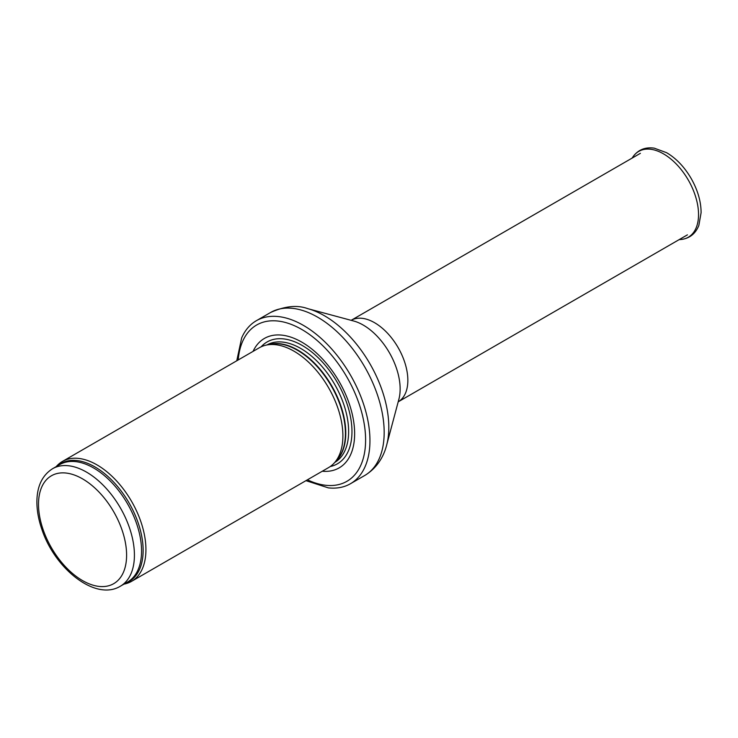 <?xml version="1.0" encoding="UTF-8"?>
<svg xmlns="http://www.w3.org/2000/svg" width="738" height="738" viewBox="0 0 738 738"><rect width="100%" height="100%" fill="white"/><g stroke="black" fill="none" stroke-linecap="round" stroke-linejoin="round"><path stroke-width="1.11" d="M124.012 584.109A69.206 39.953 -120 0 0 131.595 581.332A69.206 39.953 -120 0 0 142.203 525.871A69.206 39.953 -120 0 0 96.992 464.885A69.206 39.953 -120 0 0 62.389 461.462A69.206 39.953 -120 0 0 56.189 466.637M131.595 581.332L328.558 467.606A69.206 39.953 -120 0 0 334.489 462.735A69.206 39.953 -120 0 0 337.183 406.14A69.206 39.953 -120 0 0 293.955 351.168A69.206 39.953 -120 0 0 266.538 345.043A69.206 39.953 -120 0 0 259.352 347.746L62.389 461.462M322.275 471.241A74.741 43.155 -120 0 0 353.594 421.001A74.741 43.155 -120 0 0 301.787 342.128A74.741 43.155 -120 0 0 253.069 351.371M305.966 480.659L328.299 487.864A94.123 54.344 -120 0 0 350.458 483.731A94.123 54.344 -120 0 0 364.886 408.317A94.123 54.344 -120 0 0 303.401 325.375A94.123 54.344 -120 0 0 256.344 320.716A94.123 54.344 -120 0 0 241.686 337.838L236.76 360.79M86.466 472.089A67.822 39.16 -120 0 0 52.555 468.731C42.398 475.189 37.186 485.927 36.9 500.945C36.78 509.976 38.441 519.46 41.881 529.395C54.889 568.933 95.589 601.405 120.377 586.203A67.822 39.16 -120 0 0 130.774 531.858A67.822 39.16 -120 0 0 86.466 472.089M82.555 478.87A62.287 35.959 60 0 1 120.7 577.181A62.287 35.959 60 0 1 44.409 533.131A62.287 35.959 60 0 1 82.555 478.87M120.377 586.203L127.517 582.079A67.822 39.16 -120 0 0 137.914 527.735A67.822 39.16 -120 0 0 93.606 467.966A67.822 39.16 -120 0 0 59.695 464.608L52.555 468.731M125.488 583.251A68.154 39.354 -120 0 0 140.331 530.05A68.154 39.354 -120 0 0 94.944 466.923A68.154 39.354 -120 0 0 57.665 465.779M334.489 462.735L337.174 459.7A67.896 39.197 -120 0 0 339.821 404.175A67.896 39.197 -120 0 0 297.414 350.246A67.896 39.197 -120 0 0 270.514 344.231L266.538 345.043M336.205 460.807A67.822 39.16 -120 0 0 340.707 405.43A67.822 39.16 -120 0 0 297.82 350.07A67.822 39.16 -120 0 0 269.066 344.526M334.766 462.431A67.822 39.16 -120 0 0 344.932 408.022A67.822 39.16 -120 0 0 300.67 348.419A67.822 39.16 -120 0 0 266.944 344.96M330.246 466.536A70.341 40.618 -120 0 0 349.757 413.409A70.341 40.618 -120 0 0 302.22 345.467A70.341 40.618 -120 0 0 261.132 346.814M307.432 479.811A90.248 52.103 -120 0 0 365.541 436.702A90.248 52.103 -120 0 0 301.787 329.471A90.248 52.103 -120 0 0 238.226 359.941M350.458 483.731L364.683 475.521A94.123 54.344 -120 0 0 379.111 400.107A94.123 54.344 -120 0 0 317.626 317.165A94.123 54.344 -120 0 0 270.56 312.506L256.344 320.716M307.811 308.668L353.751 321.03A52.149 30.11 -120 0 1 363.253 325.08A52.149 30.11 -120 0 1 398.889 399.221L386.629 445.189A91.06 52.573 -120 0 0 324.416 315.735A91.06 52.573 -120 0 0 307.811 308.668C297.276 304.776 284.859 306.058 270.56 312.506M687.438 234.841L398.188 401.841A47.057 27.168 -120 0 0 405.291 364.102A47.057 27.168 -120 0 0 374.572 322.709A47.057 27.168 -120 0 0 351.131 320.329L640.381 153.329M633.204 156.493C638.324 149.685 645.326 146.899 654.209 148.144L666.58 152.683C676.257 158.384 684.458 167 691.192 178.531C697.742 190.118 701.045 201.502 701.1 212.682L698.858 225.422C695.5 233.752 689.587 238.439 681.119 239.472A49.557 28.616 -120 0 0 688.277 180.017A49.557 28.616 -120 0 0 633.204 156.493L632.023 158.153M386.629 445.189C384.129 455.125 378.013 467.495 364.683 475.521M681.119 239.472L679.08 239.666"/></g></svg>
